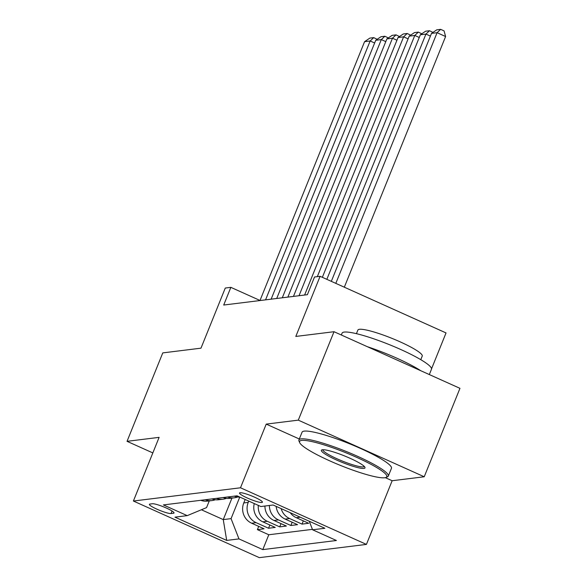 <?xml version="1.0" encoding="UTF-8"?>
<svg xmlns="http://www.w3.org/2000/svg" width="587" height="587" viewBox="0 0 587 587"><rect width="100%" height="100%" fill="white"/><g stroke="black" fill="none" stroke-linecap="round" stroke-linejoin="round"><path stroke-width="0.88" d="M240.076 492.713A12.342 1.805 -158 0 0 239.525 492.985A12.342 1.805 -158 0 0 248.829 498.671A12.342 1.805 -158 0 0 261.861 502.501A12.342 1.805 -158 0 0 262.411 502.23A12.342 1.805 -158 0 0 253.107 496.543A12.342 1.805 -158 0 0 240.076 492.713M431.548 368.812L446.039 332.932L320.106 276.308L314.522 276.998L307.383 294.689L223.706 305.035L230.852 287.351L225.276 288.041L200.981 348.172L162.775 352.897L127.041 441.329L152.833 452.922M424.225 476.769L459.959 388.337L334.018 331.714L298.291 420.145L266.219 424.115L240.494 487.782L366.427 544.406L392.153 480.731L424.225 476.769L298.291 420.145M240.494 487.782L133.396 501.027L259.329 557.65L366.427 544.406M245.168 499.471L243.766 502.949A15.423 14.756 82.9 0 0 251.662 523.215L264.084 528.799L257.392 529.628L258.706 526.385M248.756 501.085L248.228 502.391A15.423 14.756 82.9 0 0 256.123 522.665L268.545 528.249L269.859 524.998M268.545 528.249L275.244 527.419L262.815 521.836A15.423 14.756 82.9 0 1 254.266 503.565M264.928 506.031A15.423 14.756 82.9 0 0 273.975 520.456L286.397 526.04L279.705 526.869L281.019 523.619M276.161 506.376A15.423 14.756 82.9 0 0 285.128 519.077L297.55 524.661L290.858 525.49L292.172 522.239M290.213 512.693A15.423 14.756 82.9 0 0 296.288 517.697L308.711 523.281L302.019 524.11L303.325 520.86M171.044 513.544L173.503 513.236A11.953 1.746 -158 0 0 174.031 512.972A11.953 1.746 -158 0 0 165.02 507.462A11.953 1.746 -158 0 0 152.393 503.749L149.942 504.057A11.953 1.746 -158 0 0 149.406 504.321A11.953 1.746 -158 0 0 158.417 509.832A11.953 1.746 -158 0 0 171.044 513.544L172.064 511.013M231.946 498.099L223.258 519.598L231.065 518.629L238.968 538.903L262.793 549.608L336.424 540.502L312.6 529.79L324.868 528.271L273.131 505.011L260.863 506.53L237.031 495.817L163.406 504.923L187.231 515.635L206.558 507.608L209.273 500.902M238.968 538.903L226.692 540.414L174.955 517.154L187.231 515.635M257.392 529.628L268.795 534.757L312.431 529.357M302.019 524.11L289.589 518.526A15.423 14.756 -97.1 0 1 281.158 508.621M290.858 525.49L278.436 519.906A15.423 14.756 -97.1 0 1 269.389 505.473M279.705 526.869L267.283 521.285A15.423 14.756 -97.1 0 1 258.309 505.385M205.237 499.75A15.423 14.756 82.9 0 0 211.995 500.564A15.423 14.756 82.9 0 0 215.297 499.742M200.769 500.3A15.423 14.756 82.9 0 0 207.534 501.115L211.995 500.564M239.775 497.072L231.065 518.629M320.106 276.308L295.811 336.439L334.018 331.714M133.396 501.027L159.121 437.359L127.041 441.329M260.019 300.463L230.852 287.351M201.385 509.758L223.258 519.598L226.692 540.414M268.795 534.757L262.793 549.608M211.929 498.921A15.423 14.756 82.9 0 0 218.694 499.735L223.155 499.185A15.423 14.756 -97.1 0 1 216.39 498.37M226.45 498.363A15.423 14.756 -97.1 0 1 223.155 499.185M223.082 497.541A15.423 14.756 82.9 0 0 229.847 498.356L234.308 497.805A15.423 14.756 -97.1 0 1 227.543 496.991M237.603 496.984A15.423 14.756 -97.1 0 1 234.308 497.805M234.242 496.162A15.423 14.756 82.9 0 0 239.819 497.072M312.6 529.79L309.276 521.263M266.219 424.115L299.311 438.995M385.314 477.657L392.153 480.731M259.982 300.551L364.578 41.67L370.155 40.98L374.638 42.99M265.559 299.862L370.155 40.98L373.728 37.627L377.17 39.314M364.578 41.67L369.825 38.111L373.728 37.627M301.659 440.419A47.048 6.89 -158 0 0 299.656 442.605A47.048 6.89 -158 0 0 338.229 464.508A47.048 6.89 -158 0 0 384.712 477.759A47.048 6.89 -158 0 0 385.945 477.466A47.048 6.89 -158 0 0 354.511 456.392A47.048 6.89 -158 0 0 301.659 440.419M299.656 442.605L299.018 441.138A48.207 7.059 22 0 1 298.915 439.971A48.207 7.059 22 0 1 301.065 438.9A48.207 7.059 22 0 1 351.973 453.861A48.207 7.059 22 0 1 388.308 476.086A48.207 7.059 22 0 1 387.427 476.857L385.945 477.466M322.424 449.759A23.524 3.441 22 0 1 345.662 456.385A23.524 3.441 22 0 1 364.945 467.333A23.524 3.441 22 0 1 363.947 468.426A23.524 3.441 22 0 1 337.518 460.443A23.524 3.441 22 0 1 321.801 449.906A23.524 3.441 22 0 1 322.424 449.759M322.85 449.723A22.365 3.273 -158 0 0 339.968 460.069A22.365 3.273 -158 0 0 363.353 466.907A22.365 3.273 -158 0 0 364.314 466.474M341.326 335.001L342.074 333.152A48.207 7.059 22 0 1 344.224 332.081A48.207 7.059 22 0 1 395.132 347.042A48.207 7.059 22 0 1 431.467 369.267L429.324 374.565M356.426 333.665L357.879 330.07A34.706 5.078 22 0 1 359.427 329.3A34.706 5.078 22 0 1 396.078 340.071A34.706 5.078 22 0 1 422.236 356.074L420.784 359.67M298.915 439.971L302.063 432.193A48.207 7.059 22 0 1 304.213 431.122A48.207 7.059 22 0 1 355.12 446.083A48.207 7.059 22 0 1 391.456 468.309L388.308 476.086M367.359 346.704A48.207 7.059 22 0 1 420.754 370.713M271.135 299.172L375.731 40.29L381.308 39.593L385.791 41.611M276.712 298.482L381.308 39.593L384.881 36.247L388.33 37.928M375.731 40.29L380.978 36.732L384.881 36.247M282.296 297.792L386.884 38.903L392.468 38.214L396.951 40.232M287.872 297.103L392.468 38.214L396.042 34.868L399.483 36.548M386.884 38.903L392.138 35.352L396.042 34.868M293.449 296.413L398.045 37.524L403.621 36.834L408.104 38.852M299.025 295.723L403.621 36.834L407.195 33.488L410.643 35.169M398.045 37.524L403.291 33.973L407.195 33.488M304.602 295.026L409.198 36.145L414.782 35.455L419.265 37.473M317.325 276.653L414.782 35.455L418.355 32.109L421.796 33.789M409.198 36.145L414.444 32.593L418.355 32.109M322.358 277.321L420.358 34.765L425.935 34.075L430.418 36.093M326.842 279.339L425.935 34.075L429.508 30.729L432.949 32.41M420.358 34.765L425.604 31.214L429.508 30.729M331.325 281.356L431.511 33.386L437.088 32.696L445.599 36.526L444.066 30.884L440.661 29.35L437.088 32.696L335.808 283.374M344.32 287.197L445.599 36.526M431.511 33.386L436.757 29.834L440.661 29.35M248.228 502.391L243.766 502.949M256.123 522.665L251.662 523.215M300.25 517.206L296.288 517.697M289.589 518.526L285.128 519.077M278.436 519.906L273.975 520.456M267.283 521.285L262.815 521.836M173.833 512.414L173.503 513.236"/></g></svg>
